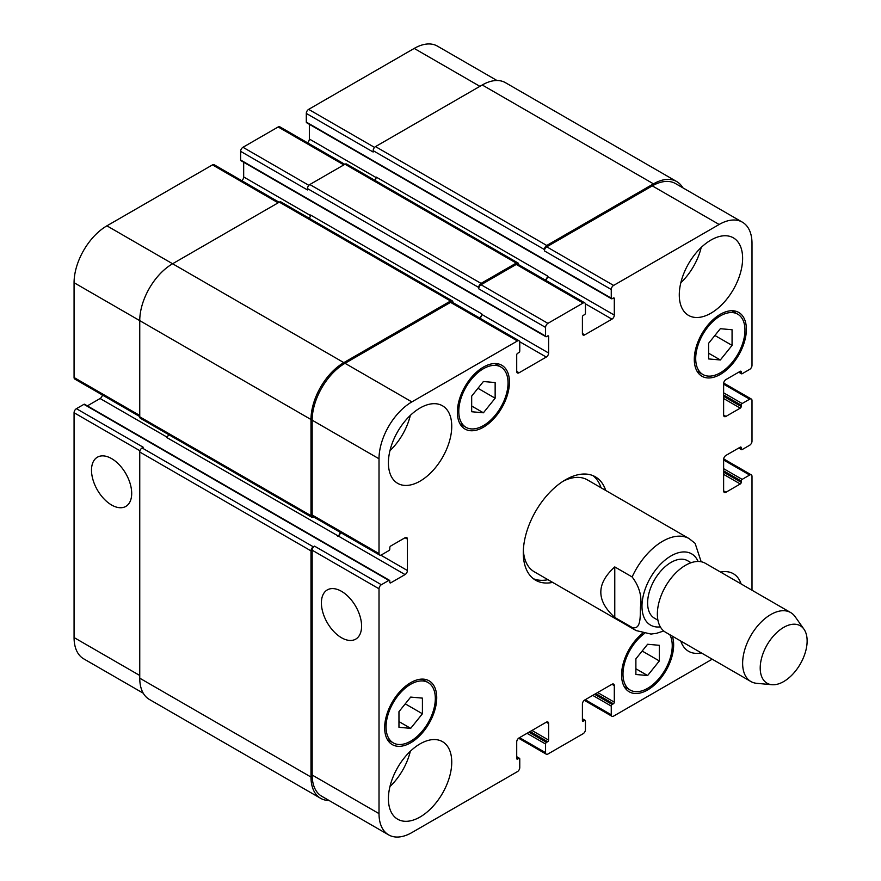 <?xml version="1.0" encoding="UTF-8"?>
<svg xmlns="http://www.w3.org/2000/svg" width="881" height="881" viewBox="0 0 881 881"><rect width="100%" height="100%" fill="white"/><g stroke="black" fill="none" stroke-linecap="round" stroke-linejoin="round"><path stroke-width="1.32" d="M614.773 566.923L632.129 576.945C639.353 586.482 642.128 596.503 640.454 607.009C640.102 615.434 641.379 630.289 632.129 627.47L614.773 617.449L614.773 566.923C596.173 583.762 596.173 600.611 614.773 617.449M701.166 561.759L695.12 543.357L689.162 538.632A53.08 30.648 120 0 0 662.633 541.264A53.08 30.648 120 0 0 632.129 576.945M592.935 475.619A59.71 34.48 -60 0 1 601.04 487.755M547.96 579.687A59.71 34.48 -60 0 1 533.401 578.729M552.651 582.396A59.71 34.48 -60 0 1 535.659 580.249A59.71 34.48 -60 0 1 526.508 532.399A59.71 34.48 -60 0 1 565.514 479.771A59.71 34.48 -60 0 1 595.369 476.819A59.71 34.48 -60 0 1 605.732 490.464M563.102 481.246A53.08 30.648 -60 0 1 587.363 479.859L689.162 538.632M632.129 627.47A53.08 30.648 120 0 0 636.093 630.565L534.282 571.791A53.08 30.648 -60 0 1 523.358 550.085M691.089 562.728L687.665 560.745A33.17 19.151 120 0 0 671.069 562.386A33.17 19.151 120 0 0 649.396 591.625A33.17 19.151 120 0 0 654.484 618.209L657.92 620.191M803.968 629.188L795.136 616.689A39.81 22.983 120 0 0 790.686 612.57L705.417 563.333A39.81 22.983 120 0 0 685.506 565.305A39.81 22.983 120 0 0 659.506 600.39A39.81 22.983 120 0 0 665.607 632.283L750.876 681.52A39.81 22.983 120 0 0 756.669 683.315L771.91 684.713A33.17 19.151 120 0 0 800.256 664.065A33.17 19.151 120 0 0 803.968 629.188A33.17 19.151 120 0 0 783.672 627.393A33.17 19.151 120 0 0 761.019 660.53A33.17 19.151 120 0 0 771.91 684.713M790.686 612.57A39.81 22.983 120 0 0 770.776 614.542A39.81 22.983 120 0 0 744.775 649.616A39.81 22.983 120 0 0 750.876 681.52M111.601 505.011A28.412 16.409 60 0 1 93.034 479.969A28.412 16.409 60 0 1 97.395 457.195A28.412 16.409 60 0 1 125.807 473.604A28.412 16.409 60 0 1 125.807 506.421A28.412 16.409 60 0 1 111.601 505.011M341.487 637.734A28.412 16.409 60 0 1 322.931 612.691A28.412 16.409 60 0 1 327.28 589.918A28.412 16.409 60 0 1 355.704 606.326A28.412 16.409 60 0 1 355.704 639.143A28.412 16.409 60 0 1 341.487 637.734M279.123 202.256L214.127 164.725A3.315 1.916 120 0 0 212.475 164.89L106.909 225.833A46.44 26.815 120 0 0 74.07 282.713L74.07 377.52A3.315 1.916 120 0 0 74.753 379.039L139.749 416.57M243.674 162.225L243.674 176.949A3.315 1.916 -60 0 1 241.779 180.693M344.812 164.329L279.817 126.809A3.315 1.916 120 0 0 278.154 126.974L242.969 147.281A3.315 1.916 120 0 0 240.623 151.345L240.623 160.012A1.322 0.771 120 0 0 240.898 160.628L545.846 336.685A1.322 0.771 120 0 0 546.506 336.619L547.685 335.947A1.322 0.771 -60 0 1 548.345 335.881A1.322 0.771 -60 0 1 548.621 336.487L548.621 353.006A3.315 1.916 -60 0 1 546.275 357.069L519.063 372.784A3.315 1.916 -60 0 1 517.411 372.949A3.315 1.916 -60 0 1 516.718 371.43L516.718 354.9A1.322 0.771 -60 0 1 517.654 353.281L518.832 352.598A1.322 0.771 120 0 0 519.768 350.979L519.768 342.313A3.315 1.916 120 0 0 519.085 340.793A3.315 1.916 120 0 0 517.422 340.958L411.868 401.901A46.44 26.815 120 0 0 379.017 458.781L379.017 553.587A3.315 1.916 120 0 0 379.711 555.107A3.315 1.916 120 0 0 381.363 554.942L388.873 550.603A1.322 0.771 120 0 0 389.809 548.984L389.809 547.63A1.322 0.771 -60 0 1 390.757 546L405.062 537.74A3.315 1.916 -60 0 1 406.725 537.575A3.315 1.916 -60 0 1 407.407 539.095L407.407 570.514A3.315 1.916 -60 0 1 405.062 574.577L390.757 582.837A1.322 0.771 -60 0 1 390.085 582.903A1.322 0.771 -60 0 1 389.809 582.297L389.809 580.942A1.322 0.771 120 0 0 389.534 580.337A1.322 0.771 120 0 0 388.873 580.403L381.363 584.731A3.315 1.916 120 0 0 379.017 588.794L379.017 813.615A46.44 26.815 120 0 0 388.642 834.88A46.44 26.815 120 0 0 411.868 832.578L517.422 771.635A3.315 1.916 120 0 0 519.768 767.571L519.768 758.904A1.322 0.771 120 0 0 519.493 758.299A1.322 0.771 120 0 0 518.832 758.365L517.654 759.037A1.322 0.771 -60 0 1 516.993 759.103A1.322 0.771 -60 0 1 516.718 758.497L516.718 741.978A3.315 1.916 -60 0 1 519.063 737.915L546.275 722.2A3.315 1.916 -60 0 1 547.938 722.035A3.315 1.916 -60 0 1 548.621 723.554L548.621 740.084A1.322 0.771 -60 0 1 547.685 741.703L546.506 742.386A1.322 0.771 120 0 0 545.57 744.005L545.57 752.671A3.315 1.916 120 0 0 546.264 754.191A3.315 1.916 120 0 0 547.916 754.026L583.101 733.719A3.315 1.916 120 0 0 585.447 729.655L585.447 720.988A1.322 0.771 120 0 0 585.171 720.372A1.322 0.771 120 0 0 584.51 720.438L583.343 721.121A1.322 0.771 -60 0 1 582.671 721.187A1.322 0.771 -60 0 1 582.407 720.581L582.407 704.051A3.315 1.916 -60 0 1 584.753 699.988L611.954 684.284A3.315 1.916 -60 0 1 613.617 684.119A3.315 1.916 -60 0 1 614.299 685.638L614.299 702.157A1.322 0.771 -60 0 1 613.363 703.787L612.196 704.459A1.322 0.771 120 0 0 611.26 706.088L611.26 714.755A3.315 1.916 120 0 0 611.943 716.275A3.315 1.916 120 0 0 613.605 716.11L712.2 659.186M309.352 124.309L309.352 139.022A3.315 1.916 -60 0 1 307.469 142.766M496.994 80.512L437.428 46.12A46.44 26.815 120 0 0 414.213 48.422L308.647 109.365A3.315 1.916 120 0 0 306.302 113.429L306.302 122.096A1.322 0.771 120 0 0 306.577 122.701L611.535 298.769A1.322 0.771 120 0 0 612.196 298.703L613.363 298.02A1.322 0.771 -60 0 1 614.035 297.954A1.322 0.771 -60 0 1 614.299 298.56L614.299 315.09A3.315 1.916 -60 0 1 611.954 319.153L584.753 334.857A3.315 1.916 -60 0 1 583.09 335.022A3.315 1.916 -60 0 1 582.407 333.503L582.407 316.984A1.322 0.771 -60 0 1 583.343 315.354L584.51 314.682A1.322 0.771 120 0 0 585.447 313.052L585.447 304.385A3.315 1.916 120 0 0 584.764 302.866A3.315 1.916 120 0 0 583.101 303.031L547.916 323.349A3.315 1.916 120 0 0 545.57 327.413L545.57 336.079A1.322 0.771 120 0 0 545.846 336.685M83.926 404.335L150.772 442.934A1.322 0.771 120 0 1 151.444 442.868L84.587 404.269A1.322 0.771 120 0 0 83.926 404.335L76.416 408.674A3.315 1.916 120 0 0 74.07 412.737L74.07 637.558A46.44 26.815 120 0 0 83.684 658.823L143.262 693.215M102.405 395.007A3.315 1.916 -60 0 1 100.104 398.52L87.362 405.877M471.676 396.109L483.405 381.517L495.144 382.563L495.144 398.212L483.405 412.793L471.676 411.746L471.676 396.109M483.405 412.793L471.676 406.031M495.144 398.212L477.965 388.29M708.61 343.293L720.339 328.701L732.067 329.747L732.067 345.385L720.339 359.977L708.61 358.93L708.61 343.293M720.339 359.977L708.61 353.204M732.067 345.385L714.887 335.474M635.884 658.856L647.612 644.264L659.34 645.31L659.34 660.948L647.612 675.54L635.884 674.494L635.884 658.856M647.612 675.54L635.884 668.767M659.34 660.948L642.172 651.037M398.961 711.672L410.689 697.08L422.417 698.126L422.417 713.764L410.689 728.356L398.961 727.31L398.961 711.672M410.689 728.356L398.961 721.583M422.417 713.764L405.249 703.853M644.33 633.604A34.833 20.109 120 0 0 622.988 674.119A34.833 20.109 120 0 0 630.201 690.065A34.833 20.109 120 0 0 661.895 674.824A34.833 20.109 120 0 0 669.78 634.694M672.324 636.17A36.826 21.265 -60 0 1 661.29 677.599A36.826 21.265 -60 0 1 629.199 691.794A36.826 21.265 -60 0 1 621.579 674.934A36.826 21.265 -60 0 1 642.667 633.241M695.704 358.567A34.833 20.109 120 0 0 702.917 374.513A34.833 20.109 120 0 0 737.749 354.393A34.833 20.109 120 0 0 737.749 314.176A34.833 20.109 120 0 0 710.912 323.503A34.833 20.109 120 0 0 695.704 358.567M694.294 359.371A36.826 21.265 -60 0 1 710.372 322.314A36.826 21.265 -60 0 1 738.741 312.447A36.826 21.265 -60 0 1 738.752 354.977A36.826 21.265 -60 0 1 701.926 376.231A36.826 21.265 -60 0 1 694.294 359.371M458.781 411.383A34.833 20.109 120 0 0 465.994 427.329A34.833 20.109 120 0 0 500.826 407.209A34.833 20.109 120 0 0 500.826 366.992A34.833 20.109 120 0 0 473.989 376.33A34.833 20.109 120 0 0 458.781 411.383M457.371 412.187A36.826 21.265 -60 0 1 473.449 375.13A36.826 21.265 -60 0 1 501.818 365.274A36.826 21.265 -60 0 1 501.818 407.793A36.826 21.265 -60 0 1 465.003 429.047A36.826 21.265 -60 0 1 457.371 412.187M386.054 726.946A34.833 20.109 120 0 0 393.278 742.892A34.833 20.109 120 0 0 428.111 722.772A34.833 20.109 120 0 0 428.111 682.555A34.833 20.109 120 0 0 401.262 691.882A34.833 20.109 120 0 0 386.054 726.946M384.656 727.75A36.826 21.265 -60 0 1 400.723 690.693A36.826 21.265 -60 0 1 429.102 680.826A36.826 21.265 -60 0 1 429.102 723.356A36.826 21.265 -60 0 1 392.276 744.61A36.826 21.265 -60 0 1 384.656 727.75M752 590.237L752 476.39A3.315 1.916 120 0 0 751.317 474.87A3.315 1.916 120 0 0 749.654 475.035L742.154 479.374A1.322 0.771 120 0 0 741.207 480.993L741.207 482.348A1.322 0.771 -60 0 1 740.271 483.977L725.966 492.237A3.315 1.916 -60 0 1 724.303 492.402A3.315 1.916 -60 0 1 723.62 490.882L723.62 459.464A3.315 1.916 -60 0 1 725.966 455.4L740.271 447.141A1.322 0.771 -60 0 1 740.932 447.074A1.322 0.771 -60 0 1 741.207 447.68L741.207 449.035A1.322 0.771 120 0 0 741.483 449.64A1.322 0.771 120 0 0 742.154 449.574L749.654 445.235A3.315 1.916 120 0 0 752 441.183L752 400.547A3.315 1.916 120 0 0 751.317 399.027A3.315 1.916 120 0 0 749.654 399.192L742.154 403.531A1.322 0.771 120 0 0 741.207 405.15L741.207 406.504A1.322 0.771 -60 0 1 740.271 408.134L725.966 416.394A3.315 1.916 -60 0 1 724.303 416.559A3.315 1.916 -60 0 1 723.62 415.039L723.62 383.62A3.315 1.916 -60 0 1 725.966 379.557L740.271 371.297A1.322 0.771 -60 0 1 740.932 371.231A1.322 0.771 -60 0 1 741.207 371.837L741.207 373.192A1.322 0.771 120 0 0 741.483 373.797A1.322 0.771 120 0 0 742.154 373.731L749.654 369.392A3.315 1.916 120 0 0 752 365.329L752 243.442A46.44 26.815 120 0 0 742.386 222.177A46.44 26.815 120 0 0 719.16 224.479L613.605 285.422A3.315 1.916 120 0 0 611.26 289.486L611.26 298.152A1.322 0.771 120 0 0 611.535 298.769M720.603 572.099A44.788 25.857 -60 0 1 733.344 573.718A44.788 25.857 -60 0 1 741.108 583.949M701.309 652.898A44.788 25.857 -60 0 1 688.557 651.29A44.788 25.857 -60 0 1 680.782 641.049M679.284 294.904A44.788 25.857 -60 0 1 698.831 249.841A44.788 25.857 -60 0 1 733.344 237.837A44.788 25.857 -60 0 1 733.344 289.552A44.788 25.857 -60 0 1 688.557 315.409A44.788 25.857 -60 0 1 679.284 294.904M388.411 462.844A44.788 25.857 -60 0 1 407.958 417.77A44.788 25.857 -60 0 1 442.471 405.778A44.788 25.857 -60 0 1 442.471 457.492A44.788 25.857 -60 0 1 397.683 483.35A44.788 25.857 -60 0 1 388.411 462.844M388.411 798.726A44.788 25.857 -60 0 1 407.958 753.651A44.788 25.857 -60 0 1 442.471 741.648A44.788 25.857 -60 0 1 442.471 793.363A44.788 25.857 -60 0 1 397.683 819.22A44.788 25.857 -60 0 1 388.411 798.726M680.815 282.768A44.788 25.857 120 0 0 701.199 247.462M389.942 450.698A44.788 25.857 120 0 0 410.326 415.392M389.942 786.579A44.788 25.857 120 0 0 410.326 751.273M379.711 555.107L312.854 516.508A3.315 1.916 -60 0 1 312.171 514.989L312.171 420.182A46.44 26.815 -60 0 1 345.011 363.302L450.565 302.359A3.315 1.916 -60 0 1 452.228 302.194L519.085 340.793M168.623 434.586A3.315 1.916 -60 0 1 166.498 437.383L338.205 535.978A3.315 1.916 120 0 0 340.507 532.465M388.642 834.88L321.785 796.281A46.44 26.815 -60 0 1 312.171 775.027L312.171 550.196A3.315 1.916 -60 0 1 314.517 546.132L381.363 584.731M544.403 249.532A3.315 1.916 -60 0 1 546.749 245.469L653.482 183.854A46.44 26.815 -60 0 1 676.696 181.552L505.463 82.682A46.44 26.815 120 0 0 482.237 84.983L375.504 146.609A3.315 1.916 120 0 0 373.159 150.673L544.403 249.532L544.403 250.887A3.315 1.916 -60 0 1 546.749 246.823L652.303 185.88A46.44 26.815 -60 0 1 675.529 183.578L742.386 222.177M545.559 280.235A3.315 1.916 120 0 0 547.453 276.491L547.453 275.951A3.315 1.916 120 0 1 545.141 279.993M478.713 287.459A3.315 1.916 -60 0 1 481.059 283.396L516.255 263.078A3.315 1.916 -60 0 1 517.907 262.912L346.662 164.053A3.315 1.916 120 0 0 345.011 164.218L309.826 184.525A3.315 1.916 120 0 0 307.48 188.589L478.713 287.459L478.713 288.814A3.315 1.916 -60 0 1 481.059 284.75L516.255 264.432A3.315 1.916 -60 0 1 517.907 264.267L584.764 302.866M479.881 318.151A3.315 1.916 120 0 0 481.764 314.407L481.764 313.867A3.315 1.916 120 0 1 479.451 317.909M329.076 800.488A46.44 26.815 -60 0 1 320.618 798.318A46.44 26.815 -60 0 1 310.993 777.053L310.993 550.878A3.315 1.916 -60 0 1 313.339 546.815L314.517 546.132M337.731 536.254A3.315 1.916 120 0 0 340.077 532.223M313.537 516.905L313.339 517.015A3.315 1.916 -60 0 1 311.687 517.18A3.315 1.916 -60 0 1 310.993 515.66L310.993 419.51A46.44 26.815 -60 0 1 343.832 362.62L450.565 301.005A3.315 1.916 -60 0 1 452.228 300.839A3.315 1.916 -60 0 1 452.911 302.359L452.911 302.59M517.907 262.912A3.315 1.916 -60 0 1 518.601 264.432L518.601 264.663M676.696 181.552A46.44 26.815 -60 0 1 682.819 187.785M452.228 300.839L280.984 201.969A3.315 1.916 120 0 0 279.321 202.134L172.588 263.76A46.44 26.815 120 0 0 139.749 320.64L139.749 416.801A3.315 1.916 120 0 0 140.442 418.321L311.687 517.18M481.764 313.867L310.53 214.997A3.315 1.916 -60 0 1 309.165 218.246M307.48 188.589L307.48 189.944L240.623 151.345M76.416 408.674L143.273 447.273L142.094 447.944A3.315 1.916 120 0 0 139.749 452.008L139.749 678.183A46.44 26.815 120 0 0 149.374 699.448L320.618 798.318M547.453 275.951L376.209 177.081A3.315 1.916 -60 0 1 374.854 180.319M373.159 150.673L373.159 152.028L306.302 113.429M698.104 561.472A41.132 23.754 120 0 0 671.069 555.889A41.132 23.754 120 0 0 642.502 599.664A41.132 23.754 120 0 0 660.332 626.887M312.171 514.989L379.017 553.587M405.062 537.74L407.407 539.095M380.834 555.173L407.407 570.514M338.205 535.978L405.062 574.577M389.809 582.297L390.757 582.837M150.772 442.934L322.017 541.804A1.322 0.771 -60 0 1 322.688 541.738L389.534 580.337M322.017 541.804L388.873 580.403M312.171 550.196L379.017 588.794M312.171 775.027L379.017 813.615M546.275 722.2L548.621 723.554M519.537 737.639L545.57 752.671M611.954 684.284L614.299 685.638M585.215 699.723L611.26 714.755M723.62 460.003L749.654 475.035M723.62 468.67L742.154 479.374M723.62 470.839L741.207 480.993M723.62 474.363L740.271 483.977M723.62 472.194L741.207 482.348M723.62 490.882L725.966 492.237M740.271 447.141L741.207 447.68M739.104 447.812L741.207 449.035M723.62 384.16L749.654 399.192M723.62 392.827L742.154 403.531M723.62 394.996L741.207 405.15M723.62 398.52L740.271 408.134M723.62 396.351L741.207 406.504M723.62 415.039L725.966 416.394M740.271 371.297L741.207 371.837M739.104 371.969L741.207 373.192M652.303 185.88L719.16 224.479M546.749 246.823L613.605 285.422M544.403 250.887L611.26 289.486M585.391 303.813L611.954 319.153M547.453 276.491L614.299 315.09M582.407 333.503L584.753 334.857M516.255 264.432L583.101 303.031M481.059 284.75L547.916 323.349M478.713 288.814L545.57 327.413M240.623 160.012L545.57 336.079M519.713 341.729L546.275 357.069M481.764 314.407L548.621 353.006M516.718 371.43L519.063 372.784M450.565 302.359L517.422 340.958M345.011 363.302L411.868 401.901M312.171 420.182L379.017 458.781M139.749 415.447L74.07 377.52M166.927 437.086L100.104 398.52M139.958 450.775L74.07 412.737M139.749 675.474L74.07 637.558M479.892 86.338L414.213 48.422M374.535 147.402L308.647 109.365M376.165 177.599L309.352 139.022M343.832 164.89L278.154 126.974M308.857 185.329L242.969 147.281M310.486 215.526L243.674 176.949M278.154 202.817L212.475 164.89M343.832 362.62L106.909 225.833M310.993 419.51L74.07 282.713M310.993 515.66L139.749 416.801M279.321 202.134L450.565 301.005M547.685 335.947L548.621 336.487M309.826 184.525L481.059 283.396M345.011 164.218L516.255 263.078M613.363 298.02L614.299 298.56M306.302 122.096L611.26 298.152M375.504 146.609L546.749 245.469M482.237 84.983L653.482 183.854M592.726 695.384L611.26 706.088M594.598 694.305L612.196 704.459M595.776 693.622L613.363 703.787M597.648 692.543L614.299 702.157M582.407 720.581L583.343 721.121M582.407 719.226L584.51 720.438M527.036 733.311L545.57 744.005M528.919 732.221L546.506 742.386M530.087 731.549L547.685 741.703M531.97 730.459L548.621 740.084M516.718 758.497L517.654 759.037M516.718 757.142L518.832 758.365M139.749 678.183L310.993 777.053M139.749 452.008L310.993 550.878M142.094 447.944L313.339 546.815M636.093 630.565L650.982 634.067L656.466 633.34L663.734 630.983M630.201 690.065L624.222 686.618M737.749 314.176L731.781 310.729M702.917 374.513L696.948 371.055M500.826 366.992L494.858 363.545M465.994 427.329L460.025 423.882M428.111 682.555L422.131 679.108M393.278 742.892L387.299 739.445M546.264 754.191L518.612 738.234M611.943 716.275L584.29 700.307M751.317 474.87L723.664 458.902M741.483 449.64L738.707 448.044M751.317 399.027L723.664 383.059M741.483 373.797L738.707 372.189M582.407 718.775L585.171 720.372M516.718 756.691L519.493 758.299M151.444 442.868L322.688 541.738"/></g></svg>
